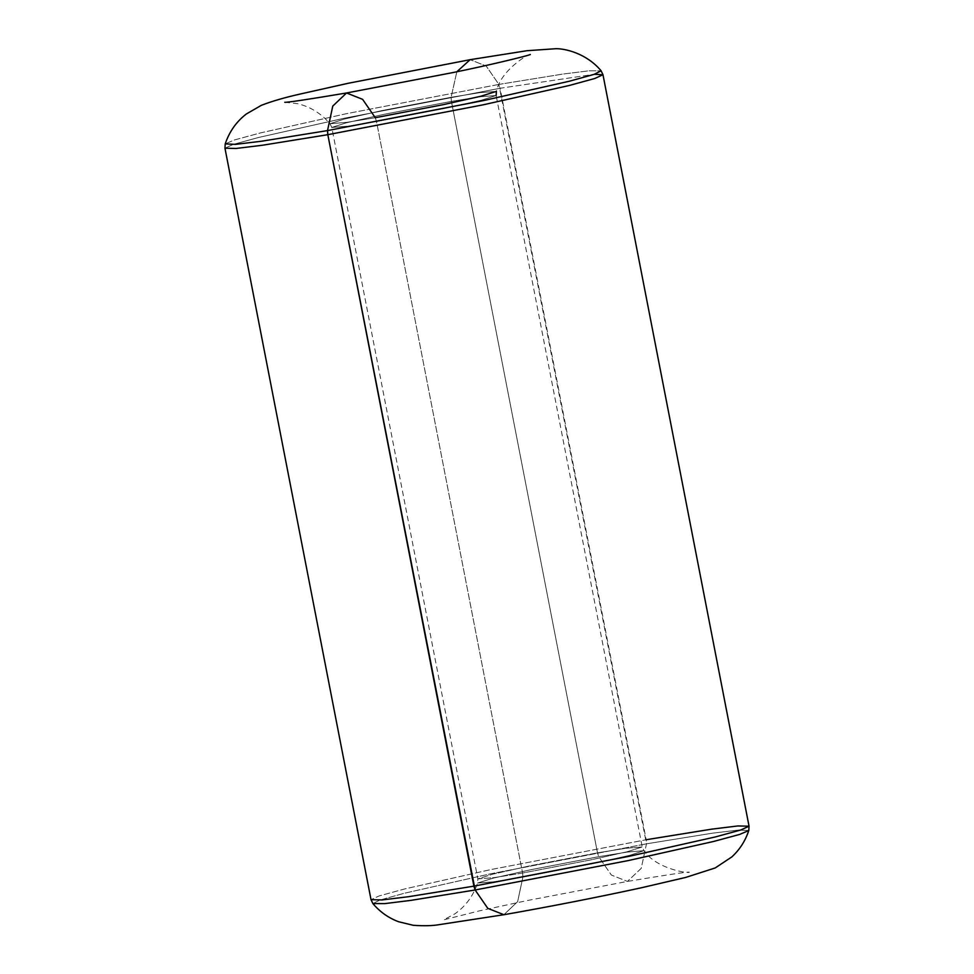 <?xml version="1.0" encoding="UTF-8"?>
<svg xmlns="http://www.w3.org/2000/svg" width="974" height="974" viewBox="0 0 974 974"><rect width="100%" height="100%" fill="white"/><g stroke="black" fill="none" stroke-linecap="round" stroke-linejoin="round"><path stroke-width="0.73" stroke-dasharray="4.87 3.65" d="M530.306 54.556C531.573 52.231 501.16 68.728 496.387 91.398L480.827 96.243L442.987 104.717L375.282 117.72L346.866 122.31L330.028 123.735L344.029 119.145L381.93 110.598L451.108 97.29L456.83 71.772L451.108 97.29L480.304 92.579L496.387 91.398L480.304 92.579L451.108 97.29L451.412 101.381L383.817 114.372L346.403 122.785L331.781 127.448L348.071 126.157L376.512 121.555L522.588 873.033L522.892 877.124L517.644 901.632L503.875 914.72L517.644 901.632L522.892 877.124L493.696 881.823L477.613 883.004L493.173 878.158L531.013 869.685L598.718 856.694L627.134 852.092L643.972 850.667L629.971 855.257L592.07 863.804L522.892 877.124L522.588 873.033L590.183 860.03L627.597 851.629L642.219 846.966L625.929 848.257L597.488 852.847L598.718 856.694L611.38 875.054L627.451 881.421L641.233 868.333L646.48 843.825L498.871 84.421L563.057 74.036L589.209 70.798L601.116 70.822L589.209 70.798L563.057 74.036L498.871 84.421L486.209 66.049L470.125 59.682L486.209 66.049L498.871 84.421L345.88 113.8L260.387 132.939L234.381 139.976L225.213 143.896L234.381 139.976L260.387 132.939L345.88 113.8L498.871 84.421L500.1 88.269L594.347 74.28L500.1 88.269L646.176 839.734L490.689 869.612L404.636 888.958L379.178 895.922L371.021 899.672L379.178 895.922L404.636 888.958L490.689 869.612L646.176 839.734L646.48 843.825L712.432 833.184L738.56 830.043L748.787 830.518L738.56 830.043L712.432 833.184L646.48 843.825L641.233 868.333L627.451 881.421L611.38 875.054L598.718 856.694L531.013 869.685L493.173 878.158L477.613 883.004L493.696 881.823L522.892 877.124L592.07 863.804L629.971 855.257L643.972 850.667L627.134 852.092L598.718 856.694L597.488 852.847L451.412 101.381L479.865 96.791L496.143 95.501L481.533 100.164L444.12 108.564L376.512 121.555L375.282 117.72L362.62 99.348L346.549 92.98M749.043 826.196L737.902 825.952L711.604 829.166L646.176 839.734M522.588 873.033L494.135 877.623L477.857 878.913L492.467 874.25L529.88 865.837L597.488 852.847L625.929 848.257L642.219 846.966L627.597 851.629L590.183 860.03L522.588 873.033L376.512 121.555L444.12 108.564L481.533 100.164L496.143 95.501L479.865 96.791L451.412 101.381L597.488 852.847L529.88 865.837L492.467 874.25L477.857 878.913L494.135 877.623L522.588 873.033M372.884 903.58L379.933 900.037L404.514 893.207L490.166 873.897L646.48 843.825L490.166 873.897L404.514 893.207L379.933 900.037L372.884 903.58M224.957 148.206L233.115 144.456L258.56 137.48L344.626 118.146L500.1 88.269L344.626 118.146L258.56 137.48L233.115 144.456L224.957 148.206M375.282 117.72L376.512 121.555L348.071 126.157L331.781 127.448L346.403 122.785L383.817 114.372L451.412 101.381L451.108 97.29L381.93 110.598L344.029 119.145L330.028 123.735L346.866 122.31L375.282 117.72M284.773 102.282L297.289 103.634C310.012 106.556 320.921 113.252 330.028 123.735L331.781 127.448L477.857 878.913L477.613 883.004C473.133 896.068 465.56 906.344 454.919 913.819L443.694 919.858L479.184 910.909L527.19 900.56L627.451 881.421C666.679 874.871 687.267 871.779 689.227 872.132C691.272 873.812 656.89 869.904 643.972 850.667L642.219 846.966L496.143 95.501"/><path stroke-width="1.46" d="M601.116 70.822L594.067 74.377L569.486 81.195L483.834 100.505L327.52 130.589L327.824 134.68L483.311 104.79L569.364 85.456L594.822 78.48L602.979 74.73L594.347 74.28L602.979 74.73L594.822 78.48L569.364 85.456L483.311 104.79L327.824 134.68L475.129 889.98L628.12 860.602L713.613 841.463L739.619 834.438L748.787 830.518L739.619 834.438L713.613 841.463L628.12 860.602L475.129 889.98L487.791 908.352L503.875 914.72L487.791 908.352L475.129 889.98L410.943 900.366L384.791 903.616L372.884 903.58L384.791 903.616L410.943 900.366L475.129 889.98L473.9 886.145L629.374 856.256L715.44 836.922L740.885 829.958L749.043 826.196L740.885 829.958L715.44 836.922L629.374 856.256L473.9 886.145L327.824 134.68L262.396 145.248L236.098 148.462L224.957 148.206L236.098 148.462L262.396 145.248L327.824 134.68L327.52 130.589L483.834 100.505L569.486 81.195L594.067 74.377L601.116 70.822L602.979 74.73L749.043 826.196L748.787 830.518C745.366 840.842 739.729 849.632 731.851 856.901L715.22 867.944L685.72 877.416L641.416 887.764C596.599 897.492 550.748 906.477 503.875 914.72L439.189 924.655C432.626 925.811 423.994 926.031 413.28 925.3L398.561 921.733C388.504 917.958 379.945 911.908 372.884 903.58L371.021 899.672L382.173 899.927L408.471 896.713L473.9 886.145L408.471 896.713L382.173 899.927L371.021 899.672L224.957 148.206L225.213 143.896L235.44 144.371L261.568 141.218L327.52 130.589L332.767 106.081L346.549 92.98L332.767 106.081L327.52 130.589L261.568 141.218L235.44 144.371L225.213 143.896C229.365 131.6 236.414 121.628 246.361 113.97L261.3 105.35C271.734 101.284 284.725 97.51 300.236 94.028L348.205 83.277L470.125 59.682L456.83 71.772L470.125 59.682L526.983 50.709L555.984 48.7C564.92 48.542 586.409 53.217 601.116 70.822M530.306 54.556C525.972 56.273 487.718 65.526 453.36 72.49L346.549 92.98L362.62 99.348L375.282 117.72L442.987 104.717L480.827 96.243L496.387 91.398L496.143 95.501M646.176 839.734L711.604 829.166L737.902 825.952L749.043 826.196M346.549 92.98C307.626 99.494 287.026 102.587 284.773 102.282L284.81 102.282"/></g></svg>
